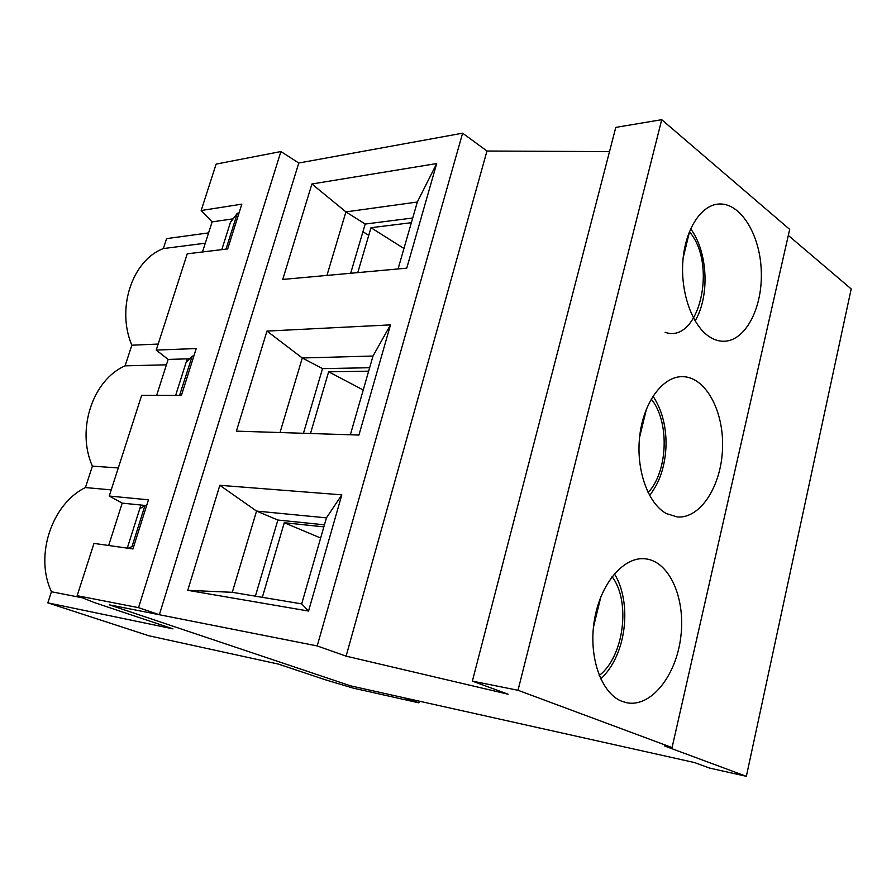 <?xml version="1.0" encoding="UTF-8"?>
<svg xmlns="http://www.w3.org/2000/svg" width="896" height="896" viewBox="0 0 896 896"><rect width="100%" height="100%" fill="white"/><g stroke="black" fill="none" stroke-linecap="round" stroke-linejoin="round"><path stroke-width="1.34" d="M262.338 597.33L284.267 522.726L323.859 526.859M320.645 538.026L284.267 522.726M310.498 433.507L328.63 371.818L368.648 371.168M363.238 389.995L328.63 371.818M357.784 272.608L370.989 227.707L411.365 222.701M403.95 248.483L370.989 227.707M593.443 627.301L600.835 596.848M639.576 437.371L646.554 408.632M683.144 257.981L689.494 231.829C717.797 264.656 699.093 344.49 665.09 332.293M230.418 222.443L221.805 249.637L230.418 222.443L237.35 213.214L226.005 249.122M317.206 645.938L346.114 656.152L508.11 694.221L472.371 681.117L518.011 690.278L672.067 747.578L664.373 745.909L746.357 776.317L709.52 768.051L694.602 762.586L350.739 685.888L109.312 604.834L317.206 645.938L462.627 133.179L486.965 151.021L609.504 151.614M146.619 505.613L140.93 505.03L127.277 548.139L140.93 505.03L122.203 503.126L108.662 545.485M189.571 358.781L187.219 358.859L175.638 395.416L187.219 358.859L168.146 359.419L156.643 395.371M666.389 513.587C647.842 503.597 635.746 469.291 639.744 435.803C643.586 402.282 662.57 376.589 682.069 376.645C705.354 376.331 723.99 410.67 722.534 448.224C721.459 485.778 700.571 518.806 677.365 516.958L666.389 513.587M518.011 690.278L661.718 119.683L789.69 229.387L672.067 747.578M622.07 701.378C601.16 693.549 588.179 656.589 594.418 620.021C600.432 583.397 623.862 556.237 645.288 558.813C669.547 561.221 685.787 598.506 680.781 637.067C676.189 675.685 651.09 707.582 626.842 702.766L622.07 701.378M708.299 335.989C691.757 324.352 680.546 292.186 682.864 261.218C685.082 230.205 700.381 205.89 717.819 204.109C739.704 201.555 759.819 233.442 761.242 270.144C763.034 306.813 746.01 340.693 724.259 341.264C718.816 341.41 713.485 339.651 708.299 335.989M412.72 218.008L365.198 224.045L350.672 273.258M186.099 362.376L192.203 356.082L179.547 395.427M192.203 356.082L193.861 356.026M181.507 395.147L179.85 395.147M369.645 367.73L322.538 368.626L302.288 357.986L373.005 356.037L350.347 434.784M358.949 435.053L236.398 431.144L266.963 331.083L390.499 324.878L358.949 435.053M266.963 331.083L302.288 357.986L280.011 432.533M322.538 368.626L303.453 433.283M233.128 218.837L212.106 221.894L201.174 210.515L216.115 164.102L280.907 151.536L298.782 163.016L462.627 133.179M311.909 183.994L436.699 163.554L406.75 268.162L282.744 279.44L311.909 183.994L345.923 211.893L326.95 275.419M219.845 485.307L341.824 494.85L308.549 611.05L187.757 590.318L219.845 485.307L256.547 511.078L232.288 592.312L301.694 603.893L308.549 611.05M139.765 508.715L144.939 505.624L132.003 546.56L128.15 548.262M144.939 505.624L146.563 505.792M133.616 546.784L132.003 546.56M324.442 524.81L277.861 520.038L256.547 511.078L326.446 517.854L301.694 603.893M232.288 592.312L187.757 590.318M277.861 520.038L255.394 596.165M472.371 681.117L615.776 127.4L661.718 119.683M788.323 235.424L851.2 288.938L746.357 776.317M346.114 656.152L486.965 151.021M436.699 163.554L417.323 202.026L398.059 268.946M326.446 517.854L341.824 494.85M373.005 356.037L390.499 324.878M417.323 202.026L345.923 211.893L365.198 224.045M237.35 213.214L239.042 212.957M325.483 679.829L278.331 664.07L148.837 635.768L47.824 602.851L172.984 628.858L94.214 602.538L77.157 595.694L138.533 607.656L159.354 614.734L109.312 604.834L350.739 685.888L403.67 697.693L418.858 702.845L353.226 688.128L325.483 679.829M419.294 701.176L418.858 702.845M362.936 231.717L368.738 235.346M205.285 243.208L163.341 248.573C132.294 260.277 116.155 308.392 131.835 345.206L125.104 365.837C92.826 379.758 76.059 429.755 92.4 466.144L85.422 487.558C51.822 503.866 34.395 555.856 51.453 591.752L47.824 602.851M158.178 344.064L131.835 345.206M122.203 503.126L109.245 496.037L141.669 395.338L181.418 395.427L196.213 348.555L156.24 350.078L168.146 359.419M201.174 210.515L241.819 204.154L227.685 248.92L187.242 253.814L156.24 350.078M212.106 221.894L202.485 251.966M109.245 496.037L148.456 499.811L132.933 548.946L93.99 543.402L77.157 595.694M118.294 467.936L92.4 466.144M166.421 364.806L125.104 365.837M82.51 597.834L51.453 591.752M111.227 489.888L85.422 487.558M208.589 232.893L166.589 238.627L163.341 248.573M298.782 163.016L159.354 614.734M280.907 151.536L138.533 607.656M612.08 576.677C630.986 601.395 623.941 656.813 599.211 675.472M651.202 399.067C669.782 421.254 668.091 471.654 648.077 492.565M614.41 573.81C632.038 602.336 627.077 654.416 600.723 678.955M652.982 396.133C661.595 409.102 665.952 424.917 666.075 443.554C665.918 453.88 664.362 463.736 661.405 473.144C658.829 480.346 657.306 484.613 649.656 495.611M690.626 228.794C707.885 251.888 709.934 295.926 695.128 320.936"/></g></svg>
